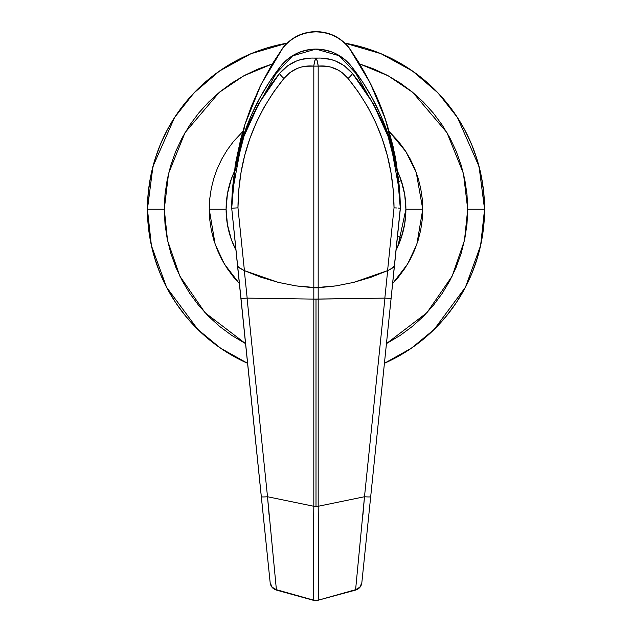 <?xml version="1.0" encoding="UTF-8"?>
<svg xmlns="http://www.w3.org/2000/svg" width="632" height="632" viewBox="0 0 632 632"><rect width="100%" height="100%" fill="white"/><g stroke="black" fill="none" stroke-linecap="round" stroke-linejoin="round"><path stroke-width="0.95" d="M164.288 209.232L168.547 173.531L185.042 132.633L219.217 92.398L243.652 75.88L272.289 63.951L257.943 69.07L244.481 75.429L231.715 83.084L219.754 91.956L208.726 101.957L198.725 112.986L189.853 124.946L182.198 137.713L175.838 151.174L170.822 165.189L167.204 179.63L165.015 194.364L164.288 209.232L147.43 209.232L164.288 209.232L165.015 224.099L167.204 238.825L170.822 253.274L175.838 267.289L182.198 280.75L189.853 293.517L198.725 305.477L208.726 316.506L219.754 326.507L231.715 335.371L245.548 343.595L205.06 312.714L179.804 276.073L167.535 240.452L164.288 209.232M359.632 63.927L388.277 75.84L412.736 92.359L446.942 132.601L463.454 173.524L467.712 209.232L484.57 209.232L479.056 166.485L457.418 117.489L438.166 93.078L412.585 71.076L381.041 53.712L344.954 43.166A168.57 168.57 0 0 1 484.57 209.232L483.757 192.705L481.331 176.344L477.31 160.299L471.741 144.72L464.662 129.765L456.162 115.577L446.303 102.289L435.195 90.036L422.942 78.921L409.654 69.07L395.466 60.569L380.511 53.491L364.933 47.921L344.954 43.166M287.047 43.166L250.959 53.712L219.415 71.076L193.834 93.078L174.582 117.489L152.944 166.485L147.43 209.232A168.57 168.57 0 0 1 287.047 43.166L267.067 47.921L251.489 53.491L236.534 60.569L222.345 69.07L209.058 78.921L196.805 90.036L185.697 102.289L175.838 115.577L167.338 129.765L160.259 144.72L154.69 160.299L150.669 176.344L148.244 192.705L147.43 209.232L148.244 225.75L150.669 242.119L154.69 258.164L160.259 273.743L167.338 288.69L175.838 302.886L185.697 316.166L196.805 328.427L209.058 339.534L222.345 349.393L236.534 357.894L247.57 363.289A168.57 168.57 0 0 1 147.43 209.232L151.404 245.627L166.564 287.236L197.856 329.47L220.505 348.137L247.57 363.289M209.239 209.232L226.098 209.232A89.902 89.902 0 0 1 234.29 171.73L231.336 178.982L227.417 193.882L226.098 209.232A89.902 89.902 0 0 0 235.926 250.098L231.336 239.481L227.417 224.581L226.098 209.232L209.239 209.232L209.753 219.691L211.293 230.056L213.837 240.223L217.368 250.082L221.848 259.555L227.236 268.545L233.477 276.958L239.37 283.563L224.352 263.994L215.133 244.221L209.239 209.232L209.753 198.764L211.293 188.399L213.837 178.24L217.368 168.373L221.848 158.901L227.236 149.918L233.477 141.505L242.767 131.551M397.923 246.259L405.902 209.232L422.761 209.232L416.867 244.221L407.648 263.994L392.63 283.563L398.523 276.958L404.764 268.545L410.152 259.555L414.632 250.082L418.163 240.223L420.707 230.056L422.247 219.691L422.761 209.232L422.247 198.764L420.707 188.399L418.163 178.24L414.632 168.373L410.152 158.901L404.764 149.918L398.523 141.505L389.233 131.551L405.965 151.751L416.243 172.489L422.761 209.232L405.902 209.232A89.902 89.902 0 0 0 401.186 180.483A89.902 89.902 0 0 1 405.902 209.232L404.717 223.791L401.186 237.972L397.544 235.87L401.186 237.972A89.902 89.902 0 0 1 396.074 250.098L401.186 237.972A89.902 89.902 0 0 0 405.902 209.232L404.717 194.664L401.186 180.483L398.895 181.811L401.186 180.483L397.71 171.73A89.902 89.902 0 0 1 401.186 180.483M395.466 357.894L409.654 349.393L422.942 339.534L435.195 328.427L446.303 316.166L456.162 302.886L464.662 288.69L471.741 273.743L477.31 258.164L481.331 242.119L483.757 225.75L484.57 209.232A168.57 168.57 0 0 1 384.43 363.289L395.435 357.91M359.711 63.951L374.057 69.07L387.519 75.429L400.285 83.084L412.246 91.956L423.274 101.957L433.276 112.986L442.147 124.946L449.802 137.713L456.162 151.174L461.178 165.189L464.797 179.63L466.985 194.364L467.712 209.232L466.985 224.099L464.797 238.825L461.178 253.274L456.162 267.289L449.802 280.75L442.147 293.517L433.276 305.477L423.274 316.506L412.246 326.507L400.285 335.371L386.452 343.595L426.94 312.714L452.196 276.073L464.465 240.452L467.712 209.232L484.57 209.232L480.597 245.627L465.436 287.236L434.144 329.47L411.495 348.137L384.43 363.289M235.926 250.098A89.902 89.902 0 0 1 226.098 209.232M355.603 589.68L318.18 600.218C318.82 590.849 318.781 551.278 318.18 506.272A8.429 0.932 180 0 1 316 506.303A8.429 0.932 0 0 0 318.18 506.272L318.18 299.102L316 299.118L316 506.303A8.429 0.932 180 0 1 313.82 506.272C313.219 551.246 313.18 590.849 313.82 600.218L313.353 566.667L313.82 506.272L267.51 496.744L276.397 589.68L313.82 600.218A8.429 8.224 -0 0 0 318.18 600.218L355.705 590.051C359.229 588.89 361.275 586.472 361.828 582.799L359.861 587.175L355.603 589.68L364.49 496.744L318.18 506.272L318.647 566.675L318.18 600.218L355.603 589.68A8.429 7.987 5.9 0 0 361.828 582.799L394.502 265.401L394.257 266.491L392.353 268.094L387.677 270.615L353.715 282.37L336.074 285.885L313.82 287.781L313.82 506.272A8.429 0.932 0 0 0 316 506.303L316 299.118L313.82 299.102L313.82 287.781L295.926 285.885L278.285 282.37L261.04 277.266L244.323 270.615L247.159 298.114L313.82 299.102L247.065 298.114L267.51 496.744L313.82 506.272L313.82 299.102L384.841 298.114L387.677 270.615L370.96 277.266L353.715 282.37L336.074 285.885L318.18 287.781L318.18 506.272L364.49 496.744L384.935 298.114L318.18 299.102L318.18 287.781L316.569 287.837M383.632 370.968L382.992 377.201M248.368 370.968L249.008 377.201M232.189 193.479L244.837 124.733L260.929 84.775L271.136 65.989L282.875 47.961C291.447 37.557 302.491 32.193 316 31.884C329.509 32.193 340.553 37.557 349.125 47.961L370.218 83.053L385.228 118.832L395.19 156.294L399.882 194.601M316 31.884L316 31.884C329.509 32.193 340.553 37.557 349.125 47.961L350.389 49.659C367.239 74.458 379.611 99.84 387.503 125.8L399.811 193.479M400.277 208.276L400.222 209.824L400.277 208.276M379.176 114.977L355.737 73.178L339.194 55.742L315.858 49.091L292.569 55.893L276.113 73.399L252.713 115.222M315.431 287.837L313.82 287.781L313.82 66.123L305.469 66.265L301.361 67.071L297.356 68.382L290.056 72.475L283.942 78.455L273.372 92.391L264.152 107.132L256.284 122.608L249.758 138.835L244.631 155.693L240.974 172.828L238.762 190.208L237.964 207.825L244.418 270.654L261.111 277.29L278.333 282.385L295.95 285.893L313.82 287.781L295.926 285.885L278.285 282.37L244.323 270.615L238.161 266.957L237.569 266.119L231.723 208.276L270.172 582.799A8.429 7.987 -5.9 0 0 276.397 589.68L272.139 587.175L270.172 582.799C270.725 586.472 272.771 588.89 276.295 590.051L313.772 600.4L318.18 600.218A8.429 8.224 180 0 1 313.82 600.218L313.772 600.4M394.502 265.401L400.222 209.824L394.431 266.119L392.353 268.094L387.677 270.615L384.841 298.114L391.09 298.525L394.408 265.448A191.046 191.046 0 0 0 394.502 265.401M315.66 49.091L317.035 49.099M392.275 268.126L390.149 269.39L394.336 266.159L400.285 208.244L397.196 171.762L388.072 136.394L373.022 103.269L352.395 73.431L344.069 65.594L335.379 60.949L330.694 59.44L320.93 58.073L311.031 58.073L301.29 59.448L296.582 60.964L287.947 65.578L279.605 73.431L258.954 103.3L243.952 136.33L234.804 171.754L231.715 208.244A230.38 230.38 0 0 1 280.584 66.36A44.951 44.951 0 0 1 316 49.091L316 49.091A44.951 44.951 0 0 1 351.416 66.36A230.38 230.38 0 0 1 400.285 208.236L399.495 189.15L397.125 170.198L393.191 151.506L387.724 133.202L380.764 115.419L372.351 98.276L362.547 81.884L351.416 66.36L344.282 59.1L335.703 53.633L331.002 51.666L321.088 49.375L316 49.091L310.912 49.375L300.998 51.666L291.85 56.13L287.718 59.1L280.584 66.36L269.453 81.884L259.649 98.276L251.236 115.419L244.276 133.202L238.809 151.506L234.875 170.198L232.505 189.15L231.715 208.236L235.08 166.327L244.987 124.251L261.04 84.546L282.875 47.961M399.811 193.518L396.493 163.656L393.025 146.142L387.147 124.63L379.879 104.375L370.747 84.032L358.644 62.197L349.125 47.961M361.828 582.799L391.09 298.525L384.935 298.114L364.49 496.744A8.429 0.695 5.9 0 0 370.692 496.705A8.429 0.695 -174.1 0 1 364.49 496.744L362.926 515.009M313.82 600.218L276.397 589.68M269.082 515.048L267.51 496.744A8.429 0.695 174.1 0 1 261.308 496.705L270.172 582.799M240.911 298.525L261.308 496.705A8.429 0.695 -5.9 0 0 267.51 496.744L247.065 298.114L240.911 298.525L247.159 298.114L244.323 270.615L239.639 268.087L237.569 266.119L240.911 298.525M318.18 287.781L336.05 285.893L353.667 282.385L370.889 277.29L387.582 270.654L394.036 207.825L393.238 190.185L391.018 172.797L387.361 155.67L382.234 138.811L375.677 122.521L367.792 107.029L358.597 92.343L348.058 78.455L341.983 72.498L338.42 70.184L330.655 67.071L326.523 66.265L318.18 66.123L318.18 287.781L318.18 66.123C330.173 65.056 340.127 69.165 348.058 78.455C378.284 115.814 393.61 158.94 394.036 207.825L387.582 270.654L353.667 282.385L336.05 285.893L318.18 287.781L295.95 285.893L278.333 282.385L244.418 270.654L239.741 268.134L237.664 266.159L231.715 208.236L237.593 265.448M390.149 269.39L388.909 270.03M394.336 266.159L394.408 265.448M396.541 207.968L394.036 207.825L396.541 207.968M400.285 208.244L398.539 208.086L400.285 208.244C399.945 157.36 383.98 112.425 352.395 73.431A8.429 1.422 140.2 0 1 348.058 78.455A8.429 1.422 -39.8 0 0 352.395 73.431L351.416 72.277C341.849 61.889 330.046 57.204 316 58.199A8.429 2.173 84.4 0 1 318.18 66.123L313.82 66.123L313.82 287.781M239.741 268.134L244.418 270.654L237.964 207.825L231.715 208.244L237.664 266.159M231.715 208.244L237.964 207.825C238.375 159.019 253.701 115.901 283.942 78.455A8.429 1.422 -140.2 0 1 279.605 73.431C248.036 112.417 232.07 157.36 231.715 208.244M313.883 65.475L313.82 66.123L318.18 66.123L317.335 61.264L316 58.199L314.665 61.264L313.883 65.475M280.584 72.277L279.605 73.431A8.429 1.422 39.8 0 0 283.942 78.455C291.873 69.157 301.835 65.041 313.82 66.123A8.429 2.173 -84.4 0 1 316 58.199C301.914 57.212 290.104 61.904 280.584 72.277M232.189 193.503L235.712 162.448L240.768 138.835L244.821 124.733L251.149 106.824L260.139 86.308L271.973 64.472L282.796 47.898C291.336 37.328 302.404 31.892 316 31.6C329.596 31.892 340.664 37.328 349.204 47.898"/></g></svg>
